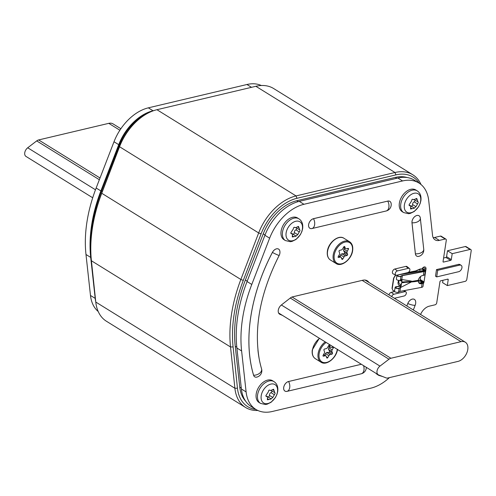 <?xml version="1.0" encoding="UTF-8"?>
<svg xmlns="http://www.w3.org/2000/svg" width="496" height="496" viewBox="0 0 496 496"><rect width="100%" height="100%" fill="white"/><g stroke="black" fill="none" stroke-linecap="round" stroke-linejoin="round"><path stroke-width="0.74" d="M420.999 184.512A45.719 29.797 121.8 0 0 412.777 174.759A45.719 29.797 121.8 0 0 394.983 172.509L296.05 195.926A45.719 29.797 121.8 0 0 258.664 232.946L240.858 279.484A129.84 84.618 121.8 0 0 230.528 346.977L234.899 388.269A45.719 29.797 121.8 0 0 245.545 407.458A45.719 29.797 121.8 0 0 257.864 410.483M412.777 174.759L273.662 88.542A45.719 29.797 121.8 0 0 255.868 86.292L156.934 109.709A45.719 29.797 121.8 0 0 141.199 117.453A45.719 29.797 121.8 0 0 119.548 146.729L101.742 193.266A129.84 84.618 121.8 0 0 93.254 223.045A129.84 84.618 121.8 0 0 91.413 260.76L95.778 302.052A45.719 29.797 121.8 0 0 106.423 321.241L245.545 407.458M419.132 183.142A43.89 28.601 121.8 0 0 395.913 174.883L296.974 198.301A43.89 28.601 121.8 0 0 261.088 233.839L243.282 280.383A128.011 83.427 121.8 0 0 233.101 346.921L237.466 388.213A43.89 28.601 121.8 0 0 255.874 409.417A42.061 27.41 121.8 0 0 272.254 411.494L370.865 388.157A42.061 27.41 121.8 0 0 389.391 377.642M141.199 117.453L140.399 118.06A43.89 28.601 121.8 0 0 119.61 146.159L101.804 192.702A128.011 83.427 121.8 0 0 93.44 222.059L93.254 223.045M95.753 301.766A42.061 27.41 -58.2 0 1 95.201 298.387L90.7 257.412A126.182 82.237 -58.2 0 1 100.874 190.929L118.724 144.665A42.061 27.41 -58.2 0 1 153.053 110.769L154.014 110.54M98.202 311.488A42.061 27.41 -58.2 0 1 90.483 295.467L85.988 254.491A126.182 82.237 -58.2 0 1 96.156 188.009L114.006 141.744A42.061 27.41 -58.2 0 1 148.341 107.843L246.952 84.506A42.061 27.41 -58.2 0 1 261.342 85.517M442.965 280.271L442.599 282.658L447.318 285.584L465.192 281.35A1.829 1.19 121.8 0 0 466.823 279.378L471.2 250.765A1.829 1.19 121.8 0 0 470.791 249.538L466.073 246.617A1.829 1.19 121.8 0 0 465.36 246.524L447.485 250.759L446.58 256.674A0.732 0.477 -58.2 0 1 445.929 257.467L443.585 258.019M447.485 250.759L452.203 253.679L451.292 259.6A0.732 0.477 -58.2 0 1 450.641 260.388L443.492 262.08A0.732 0.477 -58.2 0 1 443.046 261.553L446.288 240.337A1.829 1.19 121.8 0 0 445.879 239.109L441.161 236.189A1.829 1.19 121.8 0 0 440.448 236.096L434.639 237.472A10.974 7.149 -58.2 0 1 433.182 237.665M418.94 183.024L414.222 180.098A42.061 27.41 121.8 0 0 397.854 178.027L299.249 201.37A42.061 27.41 121.8 0 0 264.914 235.271L247.064 281.53A126.182 82.237 121.8 0 0 236.89 348.018L241.391 388.988A42.061 27.41 121.8 0 0 251.168 406.503L255.886 409.423A42.061 27.41 121.8 0 1 246.109 391.914L241.608 350.939A126.182 82.237 121.8 0 1 251.782 284.456L269.632 238.192A42.061 27.41 121.8 0 1 303.961 204.29L402.572 180.947A42.061 27.41 121.8 0 1 418.94 183.024A42.061 27.41 121.8 0 1 428.718 200.533L432.537 235.284A10.974 7.149 -58.2 0 0 435.085 239.853A10.974 7.149 -58.2 0 0 439.357 240.393L445.166 239.022A1.829 1.19 121.8 0 1 445.879 239.109M470.791 249.538A1.829 1.19 121.8 0 0 470.078 249.451L452.203 253.679M420.558 314.47A10.974 7.149 -58.2 0 1 429.288 306.175L435.104 304.798A1.829 1.19 121.8 0 0 436.728 302.827L439.971 281.616A0.732 0.477 -58.2 0 1 440.622 280.829L447.776 279.136A0.732 0.477 -58.2 0 1 448.223 279.663L447.318 285.584M399.274 280.389A3.658 2.381 121.8 0 0 398.883 281.672A3.658 2.381 121.8 0 0 399.702 284.134A3.658 2.381 121.8 0 0 401.512 284.189M403.44 282.602A3.658 2.381 121.8 0 0 403.818 282.001M420.614 276.495L419.914 281.04M423.448 283.433A2.926 1.91 121.8 0 0 424.024 281.902L425.99 269.074A2.926 1.91 121.8 0 0 425.332 267.108A2.926 1.91 121.8 0 0 421.91 269.068M394.717 291.536L391.282 292.349A2.74 1.786 121.8 0 0 388.938 294.872M409.429 268.503L407.036 266.606A2.74 1.786 121.8 0 0 405.858 266.389L394.859 268.993A2.74 1.786 121.8 0 0 392.578 271.318A2.74 1.786 121.8 0 0 393.154 273.86L395.913 275.156A2.393 1.556 121.8 0 0 396.744 275.218L407.743 272.614A2.393 1.556 121.8 0 0 409.671 270.754A2.393 1.556 121.8 0 0 409.429 268.503A2.393 1.556 121.8 0 0 408.4 268.317L397.401 270.921A2.393 1.556 121.8 0 0 395.411 272.949A2.393 1.556 121.8 0 0 395.913 275.156M368.931 282.472A11.52 7.508 121.8 0 0 367.269 280.798A11.52 7.508 121.8 0 0 362.787 280.234L292.522 296.862A5.853 3.813 121.8 0 0 290.408 297.929L281.381 304.978A5.853 3.813 121.8 0 0 279.601 314.154A5.853 3.813 121.8 0 0 279.949 314.334L282.522 315.413M436.685 276.904L435.507 276.173L436.511 269.595L458.515 264.387A3.658 2.381 -58.2 0 1 459.935 264.566L461.113 265.298A3.658 2.381 121.8 0 0 459.693 265.118L437.689 270.326L436.685 276.904L458.688 271.696A3.658 2.381 121.8 0 0 461.683 268.727A3.658 2.381 121.8 0 0 461.113 265.298M394.425 298.276L404.172 295.969A2.393 1.556 121.8 0 0 406.1 294.109A2.393 1.556 121.8 0 0 405.858 291.853A2.393 1.556 121.8 0 0 404.829 291.667L393.83 294.271A2.393 1.556 121.8 0 0 391.747 296.614M436.511 269.595L437.689 270.326M147.2 113.547A41.143 26.815 121.8 0 0 119.406 144.702L101.544 190.892A125.265 81.635 121.8 0 0 90.793 248.099M407.16 177.537A41.143 26.815 121.8 0 0 395.331 177.401L296.806 200.719A41.143 26.815 121.8 0 0 263.233 233.839L245.371 280.035A125.265 81.635 121.8 0 0 235.24 346.264L239.773 387.159A41.143 26.815 121.8 0 0 245.669 401.227M92.709 197.78L25.984 156.426A5.487 3.577 -58.2 0 1 24.8 152.452A5.487 3.577 -58.2 0 1 27.708 147.783L36.71 140.901A5.487 3.577 -58.2 0 1 38.638 139.94L108.767 123.343A10.974 7.149 -58.2 0 1 113.038 123.882L120.875 128.743M387.884 377.995L458.019 361.398A10.974 7.149 121.8 0 0 467.003 352.476A10.974 7.149 121.8 0 0 465.31 342.203A10.974 7.149 121.8 0 0 461.038 341.663L390.904 358.261A5.487 3.577 121.8 0 0 388.982 359.222L379.973 366.104A5.487 3.577 121.8 0 0 377.072 370.772A5.487 3.577 121.8 0 0 378.256 374.747A5.487 3.577 121.8 0 0 378.628 374.933L386.124 377.915A5.487 3.577 121.8 0 0 387.884 377.995M285.411 240.572L283.997 239.698A12.803 8.345 121.8 0 1 281.114 231.093A12.803 8.345 -58.2 0 1 287.711 219.778A12.803 8.345 -58.2 0 1 297.482 217.936L298.896 218.81A12.803 8.345 -58.2 0 0 289.125 220.652A12.803 8.345 -58.2 0 0 282.528 231.973A12.803 8.345 -58.2 0 0 285.411 240.572L290.315 241.701L291.995 241.409L295.988 239.475L300.309 234.782L301.89 231.539L302.641 228.619C303.174 224.074 301.921 220.807 298.896 218.81M296.137 236.183L292.336 237.007L292.287 235.953C292.745 234.552 292.473 233.821 291.474 233.765L290.805 232.804L293.365 228.916C293.421 227.515 293.979 227.044 295.046 227.503L295.362 227.776L298.48 226.418L300.018 230.621L297.712 234.664L296.031 236.077L292.392 233.746A2.158 1.407 -58.2 0 0 291.536 233.647M290.817 233.201L292.045 233.963L291.146 233.653M296.286 227.918L299.82 229.859M293.105 234.193A1.197 0.781 121.8 0 0 294.326 232.568A2.158 1.407 -58.2 0 1 295.901 229.822A1.197 0.781 121.8 0 0 296.757 228.21M403.67 212.579L402.256 211.705A12.803 8.345 121.8 0 1 399.373 203.106A12.803 8.345 -58.2 0 1 405.97 191.785A12.803 8.345 -58.2 0 1 415.741 189.943L417.155 190.817A12.803 8.345 -58.2 0 0 407.383 192.659A12.803 8.345 -58.2 0 0 400.787 203.98A12.803 8.345 -58.2 0 0 403.67 212.579L408.574 213.708L410.26 213.416L414.247 211.482L418.568 206.789L420.149 203.546L420.899 200.626C421.433 196.081 420.186 192.814 417.155 190.817M414.396 208.19L410.595 209.014L410.545 207.96C411.004 206.559 410.731 205.828 409.733 205.772L409.064 204.811L411.624 200.923C411.68 199.522 412.238 199.051 413.304 199.51L413.621 199.783L416.739 198.425L418.277 202.628L415.97 206.677L414.29 208.084L410.651 205.753A2.158 1.407 -58.2 0 0 409.795 205.654M409.082 205.208L410.304 205.97L409.405 205.66M414.544 199.925L418.078 201.872M411.364 206.2A1.197 0.781 121.8 0 0 412.591 204.575A2.158 1.407 -58.2 0 1 414.16 201.829A1.197 0.781 121.8 0 0 415.016 200.217M376.011 373.352A12.803 8.345 121.8 0 0 377.344 374.511L378.758 375.385A12.803 8.345 -58.2 0 1 377.425 374.232M260.493 403.378L259.086 402.504A12.803 8.345 121.8 0 1 256.203 393.898A12.803 8.345 -58.2 0 1 262.799 382.577A12.803 8.345 -58.2 0 1 272.571 380.742L273.984 381.616A12.803 8.345 -58.2 0 0 264.207 383.458A12.803 8.345 -58.2 0 0 257.616 394.773A12.803 8.345 -58.2 0 0 260.493 403.378L265.403 404.507L267.084 404.215L271.076 402.275L275.398 397.587L276.979 394.345L277.729 391.425C278.262 386.88 277.01 383.613 273.984 381.616M271.219 398.989L267.425 399.813L267.375 398.759C267.834 397.358 267.561 396.626 266.563 396.571L265.887 395.603L268.448 391.722C268.51 390.321 269.068 389.85 270.134 390.309L270.45 390.581L273.569 389.224L275.1 393.427L272.8 397.47L271.12 398.883L267.48 396.552A2.158 1.407 -58.2 0 0 266.619 396.447M265.906 396.006L267.133 396.769L266.234 396.459M271.374 390.724L274.908 392.665M268.193 396.998A1.197 0.781 121.8 0 0 269.415 395.374A2.158 1.407 -58.2 0 1 270.983 392.627A1.197 0.781 121.8 0 0 271.845 391.015M345.284 255.905L346.983 255.502L344.168 253.76L341.849 253.778L345.284 255.905A1.829 1.19 121.8 0 0 343.97 257.009L342.848 258.968A0.732 0.477 -58.2 0 1 341.899 259.197L341.316 257.635A1.829 1.19 121.8 0 0 340.963 257.188A1.829 1.19 121.8 0 0 340.25 257.095L338.551 257.498A0.732 0.477 -58.2 0 1 338.229 256.624L339.345 254.665A1.829 1.19 121.8 0 0 339.599 253.022L339.016 251.46A0.732 0.477 -58.2 0 1 339.642 250.362L341.341 249.959A1.829 1.19 121.8 0 0 342.662 248.856L343.778 246.896A0.732 0.477 -58.2 0 1 344.732 246.667L344.367 246.444M344.825 248.161L343.846 249.073L347.281 251.199A1.829 1.19 121.8 0 0 347.033 252.848L347.609 254.405A0.732 0.477 -58.2 0 1 346.983 255.502M347.281 251.199L348.403 249.24L347.293 248.552M343.616 247.175L345.309 248.229A1.829 1.19 121.8 0 0 345.662 248.676A1.829 1.19 121.8 0 0 346.375 248.769L348.074 248.366A0.732 0.477 -58.2 0 1 348.403 249.24M345.309 248.229L344.732 246.667M341.849 253.778L340.529 254.882L340.039 257.226M343.846 249.073L343.592 250.716L344.801 252.662L344.168 253.76M330.187 354.578L331.886 354.175L329.071 352.433L326.752 352.445L330.187 354.578A1.829 1.19 121.8 0 0 328.867 355.682L327.751 357.641A0.732 0.477 -58.2 0 1 326.796 357.864L326.219 356.308A1.829 1.19 121.8 0 0 325.866 355.855A1.829 1.19 121.8 0 0 325.153 355.768L323.454 356.171A0.732 0.477 -58.2 0 1 323.125 355.297L324.248 353.332A1.829 1.19 121.8 0 0 324.496 351.689L323.919 350.133A0.732 0.477 -58.2 0 1 324.545 349.035L326.244 348.632A1.829 1.19 121.8 0 0 327.558 347.529L328.681 345.563A0.732 0.477 -58.2 0 1 329.635 345.34L329.27 345.111M329.728 346.828L328.749 347.739L332.184 349.872A1.829 1.19 121.8 0 0 331.929 351.515L332.512 353.071A0.732 0.477 -58.2 0 1 331.886 354.175M332.184 349.872L333.3 347.913L332.19 347.225M328.519 345.848L330.212 346.896A1.829 1.19 121.8 0 0 330.565 347.349A1.829 1.19 121.8 0 0 331.278 347.436L332.977 347.039A0.732 0.477 -58.2 0 1 333.3 347.913M330.212 346.896L329.635 345.34M326.752 352.445L325.432 353.549L324.936 355.899M328.749 347.739L328.495 349.389L329.697 351.329L329.071 352.433M393.173 290.885L392.026 288.368L393.173 290.885L394.636 290.594M401.146 285.907L396.075 286.738A2.195 0.911 8.7 0 0 395.132 287.32L394.556 291.102A2.195 0.911 8.7 0 0 396.05 292.225A2.195 0.911 8.7 0 0 398.555 292.163L399.943 291.419L421.526 287.382A3.658 1.519 8.7 0 0 422.989 286.434L423.565 282.652A3.658 1.519 8.7 0 0 422.704 281.449L420.1 279.831M395.727 275.069L393.855 277.996L392.243 288.517M405.933 273.042L415.815 271.083L420.075 269.272A1.829 0.756 -171.3 0 1 422.146 269.285A1.829 0.756 -171.3 0 1 423.317 270.196A1.829 0.756 -171.3 0 1 422.536 270.68L400.805 274.257M415.704 271.808L415.815 271.083M401.239 285.615L401.047 285.653A4.569 3.131 -55.9 0 1 399.106 285.33A4.569 3.131 -55.9 0 1 398.728 280.37M401.301 285.411L400.824 285.504A4.569 3.131 -55.9 0 1 399.001 285.25M395.442 274.933L393.855 277.996M392.026 288.368L393.638 277.847M398.226 274.871L422.741 270.835A2.195 0.911 8.7 0 0 423.683 270.252A2.195 0.911 8.7 0 0 422.276 269.154A2.195 0.911 8.7 0 0 419.79 269.142L415.561 270.94L408.32 272.378M422.35 268.317L424.266 269.508A3.292 1.364 -171.3 0 1 425.041 270.593A3.292 1.364 -171.3 0 1 423.727 271.448L402.089 275.491L400.669 276.253A1.829 0.756 -171.3 0 1 398.579 276.309A1.829 0.756 -171.3 0 1 397.333 275.373A1.829 0.756 -171.3 0 1 397.749 274.982M397.036 275.15A2.195 0.911 8.7 0 0 396.974 275.317A2.195 0.911 8.7 0 0 398.468 276.439A2.195 0.911 8.7 0 0 400.973 276.377L402.361 275.627L423.944 271.597A3.658 1.519 8.7 0 0 425.401 270.649A3.658 1.519 8.7 0 0 424.539 269.446M420.782 283.638L420.906 282.838A2.195 0.911 8.7 0 0 421.842 282.255A2.195 0.911 8.7 0 0 420.676 281.238A2.195 0.911 8.7 0 0 418.308 281.04M420.906 282.838L420.459 282.912A4.569 3.274 -53.4 0 1 418.76 282.714M418.32 281.244A1.829 0.756 8.7 0 1 420.372 281.306A1.829 0.756 8.7 0 1 421.482 282.205A1.829 0.756 8.7 0 1 420.701 282.689L420.459 282.912M418.711 282.627A4.569 3.274 126.6 0 0 420.255 282.763M396.099 288.071L396.279 286.893L401.072 286.105M396.279 286.893A1.829 0.756 8.7 0 0 395.498 287.376A1.829 0.756 8.7 0 0 396.744 288.312A1.829 0.756 8.7 0 0 398.834 288.257L400.309 287.482L401.512 282.875L400.7 287.457A5.853 4.073 124.9 0 1 400.52 287.637L400.309 287.482M396.974 275.317L396.391 279.099A2.195 0.911 8.7 0 0 397.885 280.221A2.195 0.911 8.7 0 0 400.396 280.159L401.779 279.409L402.361 275.627M406.863 281.672L401.865 282.038L401.915 279.533A5.853 4.073 124.9 0 0 401.779 279.409M401.865 282.038L401.562 279.26M406.677 282.143L401.512 282.875M422.139 283.396L422.431 281.511A3.292 1.364 8.7 0 1 423.206 282.596A3.292 1.364 8.7 0 1 421.891 283.452L421.16 283.588A4.569 3.181 124.9 0 1 419.281 283.297M425.401 270.649L424.824 274.431A3.658 1.519 8.7 0 1 423.361 275.379L422.635 275.516A4.569 3.181 -55.1 0 0 418.407 280.054L418.221 280.333M407.52 281.722L407.197 281.66C411.277 281.833 416.913 280.407 418.246 280.265L418.227 280.29M421.526 287.382L422.102 283.6L421.377 283.737A4.569 3.181 -55.1 0 1 419.387 283.377A4.569 3.181 -55.1 0 1 418.308 280.978M403.533 281.945L406.088 282.317C415.04 281.821 419.318 281.182 418.915 280.401L418.488 279.719M401.741 282.85L407.47 282.038M399.943 291.419L400.52 287.637L399.137 288.381A2.195 0.911 8.7 0 1 396.626 288.443A2.195 0.911 8.7 0 1 395.132 287.32M410.979 282.193L400.7 287.457M411.432 281.443L411.482 281.114L401.915 279.533M422.431 281.511L420.069 280.048M422.102 283.6A3.658 1.519 8.7 0 0 423.565 282.652M243.282 280.383L240.858 279.484L101.742 193.266L101.804 192.702M261.088 233.839L258.664 232.946L119.548 146.729L119.61 146.159M395.913 174.883L394.983 172.509L255.868 86.292M296.974 198.301L296.05 195.926L156.934 109.709M233.101 346.921L230.528 346.977L91.413 260.76M237.466 388.213L234.899 388.269L95.778 302.052M251.503 87.321L246.952 84.506M153.053 110.769L148.341 107.843M118.724 144.665L114.006 141.744M100.874 190.929L96.156 188.009M90.7 257.412L85.988 254.491M95.201 298.387L90.483 295.467M465.36 246.524L470.078 249.451M447.485 279.205L448.223 279.663M241.391 388.988L246.109 391.914M236.89 348.018L241.608 350.939M247.064 281.53L251.782 284.456M264.914 235.271L269.632 238.192M299.249 201.37L303.961 204.29M397.854 178.027L402.572 180.947M434.639 237.472L439.357 240.393M440.448 236.096L445.166 239.022M443.052 261.807L443.492 262.08M445.929 257.467L450.641 260.388M446.58 256.674L451.292 259.6M407.774 303.533L406.838 305.964L407.774 303.533A5.487 3.577 121.8 0 1 412.312 299.1A5.487 3.577 121.8 0 1 415.679 301.791M391.177 203.775A5.487 3.577 -58.2 0 0 387.754 201.097L313.497 218.674A5.487 3.577 121.8 0 0 308.617 224.583A5.487 3.577 121.8 0 0 311.984 228.544L311.984 228.544A6.584 4.179 -103.3 0 0 314.625 224.775A6.584 4.179 76.7 0 0 313.503 218.699L313.497 218.674M386.241 210.967L311.984 228.544L386.241 210.967A5.487 3.577 -58.2 0 0 386.837 210.775M419.393 256.165A5.487 3.577 -58.2 0 1 415.388 253.803L411.978 222.785A5.487 3.577 -58.2 0 1 415.66 215.977A5.487 3.577 -58.2 0 1 420.31 218.029L423.72 249.042A5.487 3.577 -58.2 0 1 423.727 249.147M361.336 364.262L288.585 381.505L361.361 364.275M361.925 373.581A5.487 3.577 121.8 0 1 361.33 373.773L287.072 391.35A5.487 3.577 -58.2 0 1 283.706 387.388A5.487 3.577 -58.2 0 1 288.585 381.48M257.939 350.182A140.808 91.766 121.8 0 0 261.64 369.08A5.487 3.577 -58.2 0 1 261.795 369.911M279.911 251.509A5.487 3.577 121.8 0 0 276.892 248.763A5.487 3.577 121.8 0 0 272.391 252.414A151.782 98.921 121.8 0 0 253.592 375.261L253.611 375.255A5.468 3.565 121.8 0 0 257.015 377.053A6.584 6.584 0 0 0 261.721 369.458A5.468 3.565 121.8 0 0 261.634 369.092L261.634 369.092A140.827 91.779 121.8 0 1 259.334 359.668C253.692 327.54 260.319 292.764 279.211 255.353A6.584 0.558 -152.4 0 1 277.617 254.932A6.584 0.558 27.6 0 1 272.409 252.427L272.391 252.414M257.455 376.917A5.487 3.577 -58.2 0 1 253.592 375.261M424.024 281.902L420.149 279.502M425.99 269.074L423.274 267.394M403.595 290.737L404.829 291.667M391.282 292.349L393.83 294.271M405.858 266.389L408.4 268.317M394.859 268.993L397.401 270.921M279.949 314.334L279.285 313.918M458.515 264.387L459.693 265.118M415.282 304.953A6.584 1.389 -158.9 0 1 413.385 305.214A6.584 1.389 21.1 0 1 407.799 303.54A5.468 3.565 121.8 0 1 412.095 299.175A5.468 3.565 121.8 0 1 415.605 301.332A6.584 6.584 0 0 1 415.282 304.953L413.342 309.994M387.754 201.097L313.503 218.699A5.468 3.565 121.8 0 0 308.636 224.589A5.468 3.565 121.8 0 0 311.996 228.532M387.754 201.122A5.468 3.565 -58.2 0 1 391.102 203.323A6.584 6.584 0 0 1 386.396 210.918A5.468 3.565 -58.2 0 1 386.254 210.955A6.584 4.179 76.7 0 0 388.883 207.204A6.584 4.179 -103.3 0 0 387.754 201.122M415.406 253.797A5.468 3.565 -58.2 0 0 418.953 256.308A6.584 6.584 0 0 0 423.739 249.24A6.584 3.838 -6.3 0 1 421.439 252.588A6.584 3.838 173.7 0 1 415.406 253.797L412.002 222.778A5.468 3.565 -58.2 0 1 415.499 216.089A5.468 3.565 -58.2 0 1 420.248 217.694A5.468 3.565 -58.2 0 1 420.304 218.035A6.584 3.838 -6.3 0 1 420.329 218.228L423.739 249.24A6.584 3.838 -6.3 0 0 423.708 249.054L423.714 249.042M411.978 222.785L412.002 222.778A6.584 3.838 173.7 0 0 418.029 221.576A6.584 3.838 -6.3 0 0 420.329 218.228A6.584 6.584 0 0 0 420.248 217.694M287.072 391.35L361.336 373.761A5.468 3.565 121.8 0 0 361.485 373.724A6.584 6.584 0 0 0 366.308 367.344M287.085 391.332A5.468 3.565 -58.2 0 1 283.724 387.388A5.468 3.565 -58.2 0 1 288.585 381.505A6.584 4.179 -103.3 0 1 289.714 387.581A6.584 4.179 76.7 0 1 287.085 391.332M363.58 365.651A6.584 4.179 76.7 0 1 363.971 370.01A6.584 4.179 -103.3 0 1 361.336 373.761M279.211 255.353A6.584 6.584 0 0 0 279.837 251.057A5.468 3.565 -58.2 0 0 276.675 248.812A5.468 3.565 -58.2 0 0 272.409 252.427A151.764 98.909 121.8 0 0 253.611 375.255A6.584 4.321 163.4 0 0 259.501 373.339A6.584 4.321 -16.6 0 0 261.634 369.092M101.544 190.892L102.312 191.375M119.406 144.702L120.032 145.092M239.773 387.159L241.292 388.101M235.24 346.264L236.809 347.237M245.371 280.035L247.206 281.17M263.233 233.839L265.038 234.955M296.806 200.719L298.257 201.618M395.331 177.401L396.763 178.287M119.883 130.231L108.767 123.343M100.025 177.99L38.638 139.94M99.355 179.726L36.71 140.901M95.48 189.788L27.708 147.783M362.154 280.383L461.038 341.663M281.362 304.99L379.973 366.104M290.265 298.04L388.982 359.222M292.057 296.999L390.904 358.261M286.124 232.915A10.807 7.043 -58.2 0 1 295.74 221.278A10.807 7.043 -58.2 0 1 302.38 229.071A10.807 7.043 -58.2 0 1 292.764 240.709A10.807 7.043 -58.2 0 1 286.124 232.915M299.28 231.917L295.901 229.822M297.712 234.664L294.326 232.568M293.651 236.642L292.349 235.836M291.474 233.765L290.91 233.418M298.79 227.627L297.495 226.827M404.389 204.922A10.807 7.043 -58.2 0 1 413.999 193.285A10.807 7.043 -58.2 0 1 420.639 201.078A10.807 7.043 -58.2 0 1 411.023 212.722A10.807 7.043 -58.2 0 1 404.389 204.922M417.539 203.924L414.16 201.829M415.97 206.677L412.591 204.575M411.909 208.649L410.607 207.843M409.733 205.772L409.175 205.425M417.049 199.64L415.753 198.834M261.212 395.721A10.807 7.043 -58.2 0 1 270.828 384.084A10.807 7.043 -58.2 0 1 277.462 391.877A10.807 7.043 -58.2 0 1 267.852 403.515A10.807 7.043 -58.2 0 1 261.212 395.721M274.369 394.723L270.983 392.627M272.8 397.47L269.415 395.374M268.733 399.447L267.437 398.641M266.563 396.571L265.999 396.223M273.879 390.433L272.583 389.633M327.558 251.41A12.803 8.345 -58.2 0 1 334.155 240.089A12.803 8.345 -58.2 0 1 343.926 238.254L349.587 241.763A12.803 8.345 -58.2 0 0 339.81 243.598A12.803 8.345 -58.2 0 0 333.219 254.919A12.803 8.345 -58.2 0 0 336.096 263.519L330.441 260.016A12.803 8.345 -58.2 0 1 327.558 251.41M352.389 250.784A12.071 7.868 -58.2 0 1 341.651 263.785A12.071 7.868 -58.2 0 1 334.236 255.08A12.071 7.868 -58.2 0 1 344.974 242.079A12.071 7.868 -58.2 0 1 352.389 250.784M338.557 256.048L340.25 257.095M338.551 257.498L338.111 257.226M340.529 254.882L343.97 257.009M342.848 258.968L341.502 258.137M347.609 254.405L344.801 252.662M343.592 250.716L347.033 252.848M319.368 338.247L312.288 349.841C311.755 354.001 312.771 356.946 315.338 358.682A12.803 8.345 -58.2 0 1 312.461 350.083A12.803 8.345 -58.2 0 1 319.56 338.371M315.338 358.682L320.999 362.192A12.803 8.345 -58.2 0 1 318.116 353.586A12.803 8.345 -58.2 0 1 325.221 341.88M337.305 349.364A12.071 7.868 -58.2 0 1 337.292 349.457A12.071 7.868 -58.2 0 1 326.554 362.458A12.071 7.868 -58.2 0 1 319.139 353.753A12.071 7.868 -58.2 0 1 326.176 342.469M323.46 354.714L325.153 355.768M323.454 356.171L323.008 355.892M325.432 353.549L328.867 355.682M327.751 357.641L326.405 356.804M332.512 353.071L329.697 351.329M328.495 349.389L331.929 351.515M419.79 271.132L420.075 269.272M397.935 276.067L398.114 274.896M422.617 271.653L422.741 270.835M401.221 280.965L400.88 280.779L401.326 280.426L402.051 280.767M399.857 280.333L401.841 281.43M423.361 275.379L423.944 271.597M423.981 271.393L424.266 269.508M400.396 280.159L400.973 276.377M398.555 292.163L399.137 288.381M405.858 291.853L404.283 290.606M365.037 280.06L465.31 342.203M278.578 312.97L378.256 374.747M294.494 227.236L295.362 227.776M412.753 199.243L413.621 199.783M382.676 376.538L378.758 375.385M269.582 390.042L270.45 390.581M330.441 260.016C327.868 258.28 326.852 255.328 327.385 251.168C328.395 242.414 338.65 234.391 343.926 238.254M349.587 241.763C352.154 243.499 353.171 246.444 352.644 250.604C351.627 259.365 341.372 267.387 336.096 263.519M338.706 255.787L340.963 257.188M343.517 247.349L345.662 248.676M337.54 349.271C336.53 358.031 326.275 366.054 320.999 362.192M323.603 354.46L325.866 355.855M328.42 346.022L330.565 347.349M421.656 283.495L421.842 282.255M423.491 271.492L423.683 270.252M401.326 280.426L400.663 280.011"/></g></svg>

